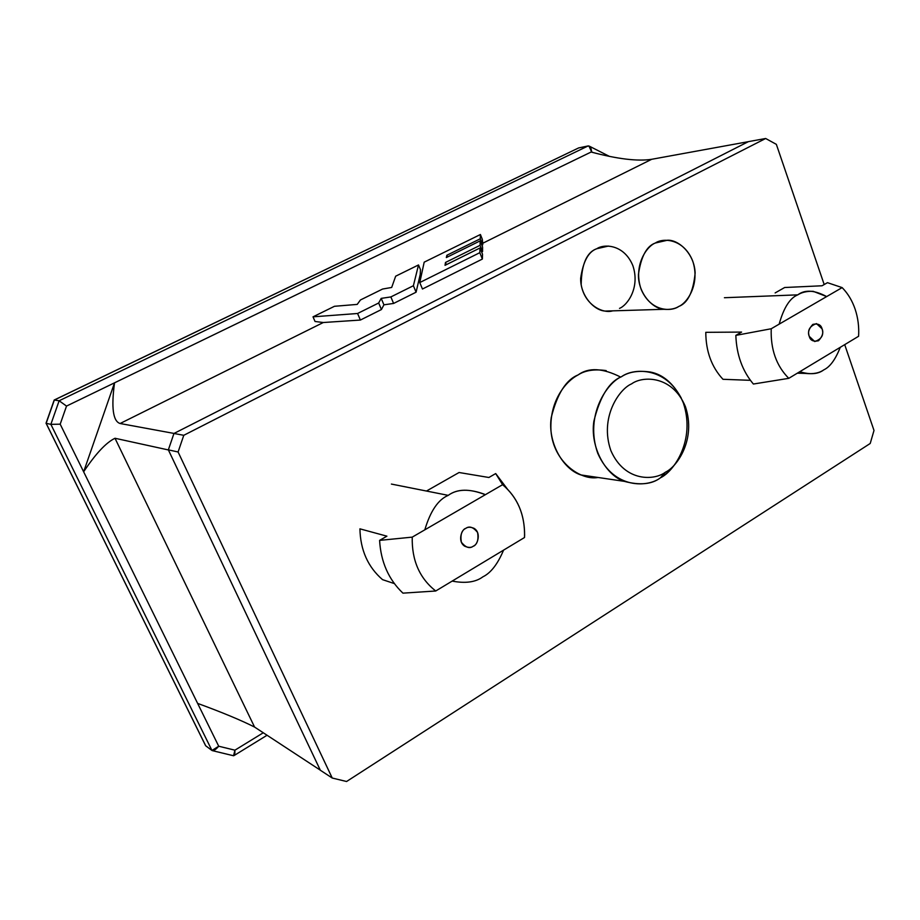 <?xml version="1.0" encoding="UTF-8"?>
<svg xmlns="http://www.w3.org/2000/svg" width="920" height="920" viewBox="0 0 920 920"><rect width="100%" height="100%" fill="white"/><g stroke="black" fill="none" stroke-linecap="round" stroke-linejoin="round"><path stroke-width="1.38" d="M842.133 287.603L843.088 288.592C848.378 294.273 852.403 301.15 855.151 309.235C852.219 300.644 847.883 293.422 842.133 287.603L771.224 328.75L735.839 335.386C736.552 354.775 742.405 370.99 753.376 384.031L788.773 378.338C776.365 365.872 770.511 349.335 771.224 328.75C770.511 349.335 776.365 365.872 788.773 378.338L858.59 336.272C859.165 326.876 858.015 317.86 855.151 309.235C858.015 317.86 859.165 326.876 858.59 336.272L788.773 378.338L753.376 384.031C742.405 370.99 736.552 354.775 735.839 335.386L741.577 332.085L705.789 332.327C705.881 351.394 711.62 367.057 722.97 379.293C711.62 367.057 705.881 351.394 705.789 332.327L741.577 332.085L735.839 335.386L771.224 328.75L842.133 287.603L827.448 282.67L822.043 285.775L827.448 282.67M784.656 287.511L822.043 285.775L784.656 287.511L775.134 292.928L784.656 287.511M507.184 488.773L495.696 473.57L502.607 484.679C517.235 497.041 524.572 513.808 524.618 535.003L524.515 537.521C525.216 515.384 517.914 497.766 502.607 484.679L412.24 537.13C411.7 560.268 419.531 578.22 435.723 590.996L524.515 537.521L435.723 590.996C419.531 578.22 411.7 560.268 412.24 537.13L379.592 540.385L386.906 536.176L359.927 528.839C360.387 550.079 367.919 567.007 382.536 579.646L394.323 583.579L382.536 579.646C367.919 567.007 360.387 550.079 359.927 528.839L386.906 536.176L379.592 540.385C380.868 562.005 388.642 579.588 402.937 593.147C388.642 579.588 380.868 562.005 379.592 540.385L412.24 537.13L502.607 484.679L495.696 473.57L507.184 488.773M320.332 770.235L168.36 449.857L173.949 433.481L748.408 141.634L173.949 433.481L183.781 435.298L765.658 138.494L748.408 141.634L765.658 138.494L183.781 435.298L178.089 451.984L168.36 449.857L320.332 770.235L332.235 778.032L178.089 451.984L332.235 778.032L346.575 781.505L870.216 443.474L346.575 781.505L332.235 778.032L320.332 770.235M776.353 144.348L824.193 284.544L776.353 144.348L765.658 138.494L776.353 144.348M844.709 344.643L874 430.468L844.709 344.643M870.216 443.474L874 430.468L870.216 443.474M608.476 246.054L596.827 248.71C588.49 251.562 583.096 261.452 580.646 278.38C580.347 295.952 594.32 310.603 605.222 311.075L612.697 310.845C603.244 313.95 584.683 305.233 581.175 284.705C581.52 264.178 586.73 252.172 596.827 248.71C604.072 243.708 624.047 244.26 632.856 265.638C640.285 287.684 627.359 305.313 619.505 308.384M426.466 491.038L459.068 472.512L488.888 477.491L495.696 473.57L488.888 477.491L459.068 472.512M606.176 370.599C594.355 368.931 584.971 370.38 578.013 374.98C566.076 379.707 557.152 393.886 551.241 417.53C547.492 442.014 562.741 469.05 580.819 474.927L598.069 477.48C580.727 480.78 553.115 462.001 550.953 430.353C549.435 399.522 566.938 380.581 578.013 374.98C588.478 367.264 602.726 367.988 620.747 377.131M822.054 328.808L816.466 323.61C809.646 326.094 807.254 330.349 809.266 336.375L814.74 341.538C821.617 339.147 824.055 334.903 822.054 328.808C823.699 332.453 822.514 336.444 818.501 340.756C813.372 341.883 810.29 340.423 809.266 336.375C807.61 332.695 808.795 328.704 812.843 324.38C817.983 323.299 821.054 324.772 822.054 328.808M722.97 379.293L750.398 380.328L722.97 379.293M473.259 546.204C477.192 545.64 481.815 532.99 474.076 528.356C470.499 526.861 467.705 526.884 465.704 528.425C461.863 528.977 457.102 541.27 464.623 546.158C468.315 547.803 471.201 547.825 473.259 546.204C469.637 548.929 465.658 547.584 461.334 542.156C460.207 534.808 461.667 530.231 465.704 528.425C469.349 525.722 473.317 527.091 477.606 532.53C478.71 539.822 477.261 544.387 473.259 546.204M402.937 593.147L435.723 590.996L402.937 593.147M675.28 463.91C670.255 470.43 665.298 475.065 660.433 477.813C651.958 484.334 639.906 485.518 624.255 481.344C605.636 475.237 589.95 446.947 593.86 421.279C600.001 396.497 609.235 381.627 621.552 376.671C628.728 371.853 638.411 370.323 650.589 372.071C662.906 374.509 673.152 383.226 681.329 398.21M665.424 472.19C677.154 466.819 696.371 439.242 685.423 406.674C672.439 375.187 642.539 375.739 631.591 383.87C619.574 388.757 599.173 417.243 610.891 450.673C624.875 482.632 654.971 480.424 665.424 472.19C654.971 480.424 624.875 482.632 610.891 450.673C599.173 417.243 619.574 388.757 631.591 383.87C642.539 375.739 672.439 375.187 685.423 406.674C696.371 439.242 677.154 466.819 665.424 472.19L660.433 477.813C673.865 471.626 695.831 440.139 683.318 402.902C668.483 366.873 634.168 367.367 621.552 376.671C607.717 382.214 584.212 414.909 597.747 453.272C613.904 489.911 648.473 487.255 660.433 477.813L665.424 472.19M678.753 306.464C675.061 308.821 670.116 309.764 663.906 309.304C652.579 308.798 638.066 293.215 638.422 274.539C641.021 256.542 646.668 246.031 655.339 243.018L667.46 240.223C678.523 239.568 694.428 253.586 695.14 273.033C693.255 291.95 687.792 303.082 678.753 306.464C686.918 303.209 700.384 284.51 692.737 261.073C683.64 238.361 662.883 237.728 655.339 243.018C647.024 246.019 632.994 265.144 641.021 289.018C650.589 311.995 671.45 311.822 678.753 306.464M178.089 451.984L183.781 435.298L173.949 433.481L168.36 449.857L178.089 451.984M197.627 703.397L218.718 746.223L234.922 750.179L263.281 732.769L234.922 750.179L233.565 755.757C234.588 755.423 235.037 753.56 234.922 750.179L218.718 746.223L211.968 750.478L50.864 424.35L46.161 423.315L205.7 745.786L211.968 750.478L205.7 745.786L46.161 423.315L50.864 424.35L59.133 400.763L54.337 400.027L46.161 423.315L54.337 400.027L59.133 400.763L588.167 145.935L578.657 147.924L54.337 400.027L578.657 147.924L588.892 145.958L591.583 151.811L66.528 406.077L60.191 424.178L83.639 471.799L114.528 382.835C111.17 407.755 113.022 421.314 120.106 423.51L174.041 433.435L748.351 141.668L174.041 433.435L120.106 423.51L323.299 322.517L120.106 423.51C113.022 421.314 111.17 407.755 114.528 382.835L83.639 471.799L197.627 703.397C221.904 712.275 240.89 720.164 254.575 727.064L320.298 770.155L168.394 449.949L320.298 770.155L254.575 727.064L115 438.265L254.575 727.064C240.89 720.164 221.904 712.275 197.627 703.397L83.639 471.799C95.623 453.755 106.087 442.577 115 438.265C106.087 442.577 95.623 453.755 83.639 471.799L60.191 424.178L66.528 406.077L591.123 152.03C617.63 159.068 637.824 161.483 651.705 159.286L482.735 243.271L482.701 244.835L481.896 245.237L482.701 244.835L482.735 243.271L651.705 159.286C637.824 161.483 617.63 159.068 591.123 152.03L592.997 152.536L591.583 151.811C591.249 147.913 590.111 145.958 588.167 145.935L59.133 400.763L66.528 406.077L59.133 400.763L50.864 424.35L60.191 424.178L50.864 424.35L211.968 750.478C213.532 751.053 215.786 749.639 218.718 746.223L197.627 703.397M168.394 449.949L115 438.265L168.394 449.949M748.351 141.668L651.705 159.286L748.351 141.668M482.586 246.962L482.563 251.528L481.631 251.999L482.563 251.528L480.079 245.329L445.487 262.453L445.027 265.328L480.01 247.974L479.815 252.678L419.773 282.555L424.189 262.165L480.412 234.508L480.274 238.786L482.701 244.835L480.274 238.786L446.867 255.265L446.338 257.565L480.148 240.867L480.079 245.329L482.563 251.528L482.586 246.962L480.148 240.867L482.586 246.962M482.528 254.242L482.367 259.06L422.452 289.018L419.773 282.555L422.452 289.018L482.367 259.06L479.815 252.678L482.367 259.06L482.528 254.242L480.01 247.974L482.528 254.242M421.716 273.596L420.244 274.332L416.081 292.203L393.599 303.439L383.928 304.819L381.432 309.534L360.387 320.056L323.299 322.517L315.042 321.483L323.299 322.517L360.387 320.056L357.581 313.49L313.018 316.836L315.042 321.483L313.018 316.836L334.466 306.291L357.213 304.405L360.433 299.978L382.593 289.041L391.678 287.454L395.669 276.195L418.519 264.948L420.474 269.675L420.244 274.332L421.716 273.596M482.31 239.28L482.735 243.271L482.31 239.28L480.412 234.508L482.31 239.28M416.081 292.203L420.244 274.332L420.474 269.675L418.519 264.948L413.39 285.729L416.081 292.203L413.39 285.729L390.862 296.93L393.599 303.439L416.081 292.203M360.387 320.056L381.432 309.534L378.672 303.002L357.581 313.49L360.387 320.056M383.928 304.819L393.599 303.439L390.862 296.93L381.202 298.379L383.928 304.819L381.202 298.379L378.672 303.002L381.432 309.534L383.928 304.819M357.581 313.49L378.672 303.002L381.202 298.379L390.862 296.93L413.39 285.729L418.519 264.948L395.669 276.195L391.678 287.454L382.593 289.041L360.433 299.978L357.213 304.405L334.466 306.291L313.018 316.836L357.581 313.49M446.384 264.649L445.487 262.453L446.384 264.649M447.557 256.956L446.867 255.265L447.557 256.956M445.027 265.328L445.487 262.453L480.079 245.329L480.148 240.867L446.338 257.565L446.867 255.265L480.274 238.786L480.412 234.508L424.189 262.165L419.773 282.555L479.815 252.678L480.01 247.974L445.027 265.328M577.863 148.304L54.188 400.027L46.023 423.269M205.286 745.039L205.7 745.786L205.286 745.039M485.311 494.718C469.568 488.52 457.205 488.738 448.235 495.362C438.23 499.537 430.422 511.025 424.81 529.839C430.422 511.025 438.23 499.537 448.235 495.362C456.964 488.957 469.016 488.577 484.391 494.212M452.168 581.095C465.451 583.636 475.697 582.21 482.908 576.805C490.797 572.987 497.697 564.098 503.573 550.137C497.697 564.098 490.797 572.987 482.908 576.805C475.697 582.21 465.451 583.636 452.168 581.095M391.402 484.069L448.235 495.362L391.402 484.069M797.789 294.848C789.958 297.953 783.736 307.728 779.148 324.162C783.736 307.728 789.958 297.953 797.789 294.848C801.757 292.284 806.909 291.111 813.234 291.329L826.678 296.573C814.476 290.053 804.839 289.478 797.789 294.848L724.408 297.723L797.789 294.848M799.779 371.703C810.106 374.842 818.11 374.233 823.791 369.863C830.001 366.965 835.498 359.444 840.259 347.323C835.498 359.444 830.001 366.965 823.791 369.863C819.283 373.083 813.13 374.267 805.345 373.416L799.779 371.703M624.255 481.344L580.819 474.927M663.906 309.304L605.222 311.075M609.442 156.388L589.605 146.314M233.956 755.619L267.053 735.252M233.565 755.757L212.543 750.685M205.631 745.729L46.103 423.303M797.329 373.186L805.345 373.416"/></g></svg>
